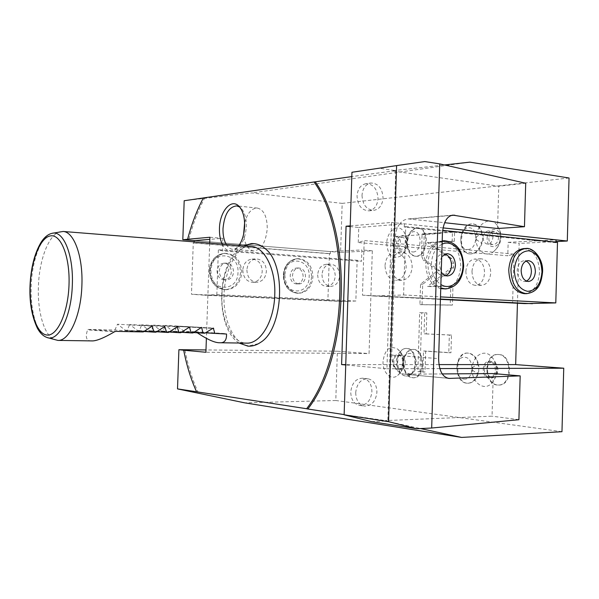 <?xml version="1.0" encoding="UTF-8"?>
<svg xmlns="http://www.w3.org/2000/svg" width="599" height="599" viewBox="0 0 599 599"><rect width="100%" height="100%" fill="white"/><g stroke="black" fill="none" stroke-linecap="round" stroke-linejoin="round"><path stroke-width="0.45" stroke-dasharray="3 2.25" d="M569.05 177.993L342.171 203.383L340.584 252.389L372.316 250.801L369.059 353.582L205.899 352.264M561.967 431.699L335.784 400.499L337.379 351.209L369.059 353.582M517.439 303.236L519.161 243.434L508.162 242.34L507.772 255.788L358.269 242.55L364.192 240.558L514.009 254.096L507.772 255.788M556.014 241.584L519.161 243.434M383.038 361.392C382.372 372.533 391.267 381.234 397.714 375.371C400.791 372.6 402.476 368.482 402.76 363.031C402.775 356.839 401.038 352.175 397.541 349.022C389.687 345.204 384.85 349.322 383.038 361.392M472.199 368.804C471.346 382.05 483.872 391.739 491.614 383.308C494.587 380.178 496.189 376.015 496.429 370.826C496.459 364.694 494.662 359.804 491.038 356.165C483.55 348.581 472.184 356.472 472.199 368.804M476.078 238.177C475.381 250.023 485.542 258.229 493.456 251.76C497.672 248.278 499.97 243.284 500.352 236.77C500.42 231.948 499.222 227.957 496.751 224.797C489.72 215.393 475.995 224.61 476.078 238.177M386.752 243.374C387.688 255.077 392.098 259.404 399.982 256.365C403.928 253.414 406.107 248.697 406.519 242.228C406.579 237.069 405.276 233.056 402.618 230.196C396.62 223.592 386.782 231.993 386.752 243.374M413.055 251.999C421.928 252.104 422.594 230.51 413.684 231.656C410.667 232.098 408.481 234.374 407.133 238.499L406.586 243.808C407.253 249.019 409.409 251.752 413.055 251.999M467.879 249.454C477.92 249.543 478.601 226.564 468.523 227.822C458.617 228.024 457.943 250.404 467.879 249.454M409.282 373.821C418.139 375.191 418.806 353.485 409.918 353.38C406.354 353.515 404.04 356.091 402.977 361.115L403.022 366.154C404.011 370.684 406.1 373.244 409.282 373.821M464.008 379.025C474.034 380.537 474.715 357.438 464.659 357.289C454.768 356.083 454.094 378.575 464.008 379.025M425.327 260.228L423.553 255.706L424.219 234.134L454.596 232.127L454.312 241.36L429.55 242.745L451.758 258.536L453.653 263.223L453.518 267.858L429.685 286.562L452.956 286.412L452.395 305.131L422.048 304.696L422.677 284.3L439.696 270.8L425.327 260.228L423.201 260.063L421.434 255.533L422.093 233.924L452.447 231.903L452.17 241.15L427.424 242.55L449.609 258.364L451.511 263.051L451.369 267.693L427.551 286.434L450.807 286.285L450.238 305.033L419.921 304.599L420.55 284.173L437.555 270.643L423.201 260.063M426.181 333.875L451.489 335.081L450.957 352.736L425.657 351.036L425.013 372.046L419.996 371.59L421.801 312.768L426.825 312.888L426.181 333.875L424.047 333.823L449.332 335.028L448.801 352.714L423.515 351.014L422.872 372.061L417.862 371.605L419.674 312.685L424.691 312.805L424.047 333.823M209.92 237.256L222.791 238.327L209.845 239.368M194.173 240.618L330.386 251.565L361.871 249.925L361.511 261.321L357.146 260.273L218.388 249.776L222.356 250.876L361.511 261.321M372.316 250.801L361.871 249.925M340.584 252.389L194.166 240.626M194.128 241.891L194.083 243.044L193.282 242.82L191.463 294.244L204.618 295.21L216.831 294.618L218.388 249.776M222.791 238.327L222.356 250.876M194.083 243.044L330.319 253.781L329.42 253.564L327.893 300.458L342.426 301.454L355.843 301.02L357.146 260.273M355.843 301.02L216.831 294.618M317.687 274.829C318.069 281.852 321.034 285.723 326.59 286.434C331.696 285.813 334.586 282.309 335.253 275.937C334.856 268.824 331.824 264.96 326.156 264.331C321.161 265.043 318.339 268.539 317.687 274.829M242.79 270.089C243.231 277.532 246.548 281.612 252.733 282.339C258.356 281.657 261.523 277.981 262.242 271.317C261.793 263.762 258.394 259.681 252.044 259.082C246.578 259.876 243.501 263.545 242.79 270.089M330.319 253.781L330.386 251.565M329.42 253.564L193.282 242.82M327.893 300.458L191.463 294.244M284.854 275.106C285.468 286.067 290.178 292.132 298.983 293.3C307.212 292.357 311.862 286.869 312.925 276.835C312.296 265.642 307.414 259.577 298.287 258.656C290.373 259.816 285.895 265.297 284.854 275.106M210.803 270.538C211.499 282.122 216.726 288.508 226.504 289.699C235.527 288.681 240.626 282.93 241.779 272.448C241.045 260.565 235.587 254.186 225.396 253.317C216.786 254.62 211.919 260.355 210.803 270.538M342.426 301.454L204.618 295.21M347.398 301.507L209.141 295.232M296.775 283.993C292.671 283.492 290.485 280.699 290.201 275.63C290.68 271.085 292.769 268.562 296.453 268.053C300.616 268.509 302.847 271.302 303.131 276.424C302.645 281.013 300.526 283.537 296.775 283.993L299.103 283.971C302.862 283.507 304.988 280.976 305.475 276.371C305.183 271.235 302.952 268.434 298.781 267.978C295.09 268.487 293.008 271.018 292.522 275.577C292.806 280.661 295 283.462 299.103 283.971M224.385 279.943C219.833 279.433 217.392 276.491 217.07 271.13C217.587 266.405 219.855 263.762 223.876 263.201C228.518 263.642 231.004 266.577 231.334 272.006C230.81 276.79 228.489 279.433 224.385 279.943L226.594 279.898C230.712 279.396 233.033 276.745 233.565 271.939C233.228 266.495 230.735 263.545 226.085 263.103C222.064 263.672 219.788 266.323 219.264 271.062C219.593 276.446 222.034 279.389 226.594 279.898M209.71 243.127L206.385 338.36M321.985 274.731C322.374 281.792 325.347 285.686 330.918 286.404C336.039 285.775 338.929 282.256 339.596 275.847C339.206 268.696 336.166 264.81 330.476 264.181C325.474 264.893 322.644 268.412 321.985 274.731M246.878 269.962C247.32 277.442 250.644 281.552 256.851 282.279C262.489 281.597 265.671 277.899 266.398 271.197C265.941 263.597 262.527 259.494 256.162 258.888C250.682 259.681 247.589 263.373 246.878 269.962M222.199 244.122C225.628 250.734 229.949 252.501 235.152 249.409L238.979 245.455M263.111 247.05C259.719 244.781 256.215 243.763 252.583 244.003C237.631 245.013 224.812 268.749 224.004 294.76C223 320.772 234.194 344.702 249.109 345.833L258.663 343.579M203.368 197.932L204.821 197.76L203.346 197.969M188.91 239.211C192.908 224.056 198.217 210.242 204.821 197.76M342.171 203.383L251.782 192.938L184.192 200.725M469.848 162.149L251.782 192.938M424.796 161.573L379.579 168.319L395.692 170.648L351.8 176.593M393.169 170.64L444.495 164.957M395.692 170.648L387.845 420.97L385.322 420.588L492.049 416.17L493.291 373.559M344.14 414.605L385.322 420.588M350.213 225.868L391.544 222.454L386.947 368.744L345.735 364.963M393.154 171.007L498.78 186.222L497.544 228.518M443.05 227.89L400.147 223.36C402.506 220.679 405.246 219.204 408.353 218.92L444.66 222.716M525.712 183.219L498.78 186.222M386.947 368.744L395.61 368.714C392.944 364.941 391.656 360.403 391.753 355.102L395.467 236.463C395.699 231.199 397.264 226.826 400.147 223.36L391.544 222.454M438.97 364.589L345.75 364.589M439.876 368.58L395.61 368.714C398.058 371.957 401.008 373.769 404.475 374.143L448.037 378.269M358.269 242.55L358.756 227.478L350.19 226.624M465.857 271.497C466.561 264.002 469.579 259.846 474.902 259.023C480.945 259.786 484.172 264.406 484.584 272.867C483.872 280.452 480.795 284.615 475.351 285.356C469.436 284.503 466.269 279.883 465.857 271.497M385.015 265.582C385.793 257.69 389.148 253.287 395.093 252.359C401.996 253.122 405.688 258.042 406.174 267.132C405.388 275.136 401.944 279.546 395.834 280.362C389.095 279.478 385.494 274.552 385.015 265.582M524.889 303.611L512.602 302.757L514.009 254.096M555.999 242.146L555.984 242.707L557.489 242.296M508.162 242.34L556.059 239.855M555.984 242.707L404.273 227.051L405.725 226.564L403.599 294.97L374.105 296.026L362.455 295.172L364.192 240.558M362.455 295.172L512.602 302.757M471.99 271.362C472.701 263.815 475.718 259.629 481.049 258.798C487.099 259.577 490.334 264.226 490.746 272.747C490.034 280.377 486.957 284.57 481.499 285.311C475.569 284.45 472.401 279.8 471.99 271.362M390.96 265.387C391.739 257.45 395.108 253.01 401.068 252.082C407.986 252.845 411.693 257.802 412.172 266.952C411.386 275.016 407.934 279.456 401.809 280.28C395.055 279.389 391.439 274.424 390.96 265.387M404.273 227.051L404.377 223.831L358.756 227.478M443.043 227.912L404.377 223.831M405.725 226.564L442.646 230.39M403.599 294.97L440.49 296.894M523.533 248.6C533.537 249.888 538.868 257.787 539.534 272.305C538.374 285.319 533.282 292.439 524.267 293.667M440.744 288.643C431.183 285.453 426.174 277.09 425.732 263.538C427.005 250.127 432.493 242.573 442.189 240.88M442.309 240.873C453.817 242.138 459.972 250.592 460.766 266.241C459.47 280.033 453.728 287.602 443.53 288.943M381.278 296.056L440.422 299.051M374.105 296.026L440.415 299.358M526.401 281.103L524.41 281.537C519.902 280.871 517.499 277.217 517.184 270.583C517.723 264.653 520.022 261.374 524.073 260.737L526.057 261.089M441.71 256.634L439.232 264.159L441.246 272.028M445.596 275.637L443.649 275.997C438.483 275.308 435.72 271.399 435.353 264.279C435.945 258.019 438.528 254.53 443.088 253.811L445.02 254.058M442.361 373.926L405.538 374.188M385.307 420.962L420.528 428.562M371.56 421.651L387.845 420.97M518.906 419.712L492.049 416.17M351.942 172.272L379.579 168.319M362.006 195.371C362.65 204.843 366.595 209.837 373.836 210.346C379.339 209.268 382.417 205.143 383.053 197.962C382.402 188.378 378.381 183.399 370.976 183.017C365.63 184.192 362.642 188.311 362.006 195.371M355.701 392.63C355.948 400.229 358.921 404.722 364.619 406.107C371.709 405.935 375.813 401.3 376.921 392.203C376.666 384.483 373.604 379.991 367.741 378.71C360.815 379.01 356.802 383.652 355.701 392.63M365.982 183.683C360.65 184.851 357.67 188.947 357.041 195.963C357.678 205.375 361.609 210.339 368.834 210.841C374.33 209.77 377.392 205.667 378.029 198.524C377.385 188.999 373.364 184.058 365.982 183.683L370.976 183.017M362.754 378.179C355.851 378.478 351.845 383.09 350.744 392.016C350.992 399.57 353.964 404.033 359.647 405.411C366.723 405.246 370.811 400.641 371.912 391.596C371.665 383.929 368.61 379.452 362.754 378.179L367.741 378.71M335.784 400.499L244.609 402.827M184.979 350.243C187.914 365.495 192.257 379.437 197.999 392.06M337.379 351.209L205.981 349.943M226.272 244.444C228.069 247.439 230.241 249.072 232.786 249.341L237.548 247.926C242.715 243.823 245.627 236.68 246.301 226.497C246.421 218.321 244.706 212.248 241.157 208.272L239.607 206.977M244.617 222.858C247.335 213.042 251.632 208.115 257.503 208.093C263.845 209.792 267.094 216.576 267.259 228.444C265.851 242.55 261.284 250.045 253.564 250.936C247.889 249.746 244.579 244.145 243.628 234.134M250.944 246.406L249.012 246.406C234.898 246.975 222.543 269.887 221.952 294.611C220.821 319.327 231.603 342.418 245.702 343.1L246.608 343.137M60.387 231.648C49.088 233.82 39.264 259.217 38.426 286.127C37.258 312.124 44.551 336.735 55.19 339.955M143.258 331.928L114.896 330.027L88.27 329.457L87.581 329.862L114.559 331.756M91.692 340.898C86.398 341.063 85.028 337.379 87.581 329.862M204.873 333.194L174.721 331.299L176.952 326.111L184.455 331.509L195.326 331.741L197.258 332.789M174.721 331.299L172.991 331.262L165.257 325.407L201.578 327.376M192.938 332.954L163.115 331.052L165.257 325.407M163.115 331.052L161.356 331.015L153.584 325.122L189.501 327.084M180.808 332.7L151.33 330.805L153.584 325.122M151.33 330.805L149.548 330.768L141.738 324.823L177.229 326.784M168.491 332.452L139.365 330.551L141.738 324.823M139.365 330.551L137.56 330.513L129.713 324.523L164.762 326.485M155.98 332.19L127.228 330.289L129.713 324.523M127.228 330.289L125.386 330.251L117.509 324.216L152.094 326.178M114.896 330.027L117.509 324.216M143.992 331.487L125.386 330.251M156.691 331.764L137.56 330.513M169.18 332.033L149.548 330.768M181.482 332.295L161.356 331.015M193.589 332.557L172.991 331.262M205.509 332.819L184.455 331.509M392.937 361.774C392.966 351.493 404.153 352.249 403.606 362.657C403.509 373.102 392.323 372.009 392.937 361.774M403.382 366.775L403.861 360.074L403.621 358.928L403.067 360.912L403.441 367.127C404.804 373.394 407.702 376.943 412.127 377.767L412.876 377.797C424.811 378.358 424.916 349.449 413.003 349.442L412.621 349.427C408.233 349.764 405.238 352.931 403.621 358.928M398.021 369.141L398.328 369.156C404.07 369.456 404.198 355.342 398.455 355.282L398.238 355.274C392.502 354.922 392.278 368.947 398.021 369.141M400.738 355.289C398.56 355.484 397.1 357.109 396.358 360.171L396.388 364.289C397.107 367.172 398.492 368.789 400.529 369.134L400.836 369.149C406.586 369.448 406.706 355.364 400.956 355.297L398.238 355.274M405.501 376.007C401.42 375.281 398.664 372.061 397.242 366.333L397.189 358.18C398.672 352.047 401.607 348.798 406.002 348.438L406.354 348.446C417.87 348.438 417.735 376.599 406.197 376.037L405.501 376.007M406.624 348.446C395.108 347.712 394.591 375.498 406.122 376L406.818 376.03C418.357 376.591 418.491 348.453 406.976 348.453L406.002 348.438M403.936 360.673C405.231 353.672 408.338 349.928 413.258 349.434C425.395 348.753 425.687 378.328 413.512 377.789C408.069 377.16 404.827 372.9 403.808 364.993M483.288 369.239C483.258 357.858 496.983 358.786 496.384 370.324C496.309 381.915 482.584 380.567 483.288 369.239M478.721 371.387L477.703 373.282C470.215 370.152 470.297 367.307 477.957 364.746L478.856 366.685L478.721 371.387C477.283 378.68 473.876 382.634 468.5 383.24C454.469 384.184 453.952 352.354 467.969 353.073C473.996 353.784 477.628 358.322 478.856 366.685M489.563 377.46L490.012 377.475C497.02 377.752 497.013 362.215 490.012 362.103L489.69 362.088C482.689 361.751 482.554 377.19 489.563 377.46M492.273 362.096C485.265 361.751 485.13 377.16 492.146 377.43L492.603 377.452C499.611 377.722 499.603 362.215 492.595 362.11L489.69 362.088M497.275 385.007C483.213 384.318 483.603 353.724 497.642 354.473L498.166 354.496C512.182 354.556 512.355 385.524 498.308 385.045L497.275 385.007M498.278 354.481C484.239 353.732 483.85 384.303 497.911 385L498.945 385.037C512.999 385.509 512.819 354.556 498.802 354.496L497.642 354.473M467.969 353.073L467.325 353.073C453.892 352.317 453.458 382.551 466.906 383.21L467.856 383.248C472.626 382.813 475.906 379.489 477.703 373.282M477.957 364.746C476.362 357.738 472.978 353.852 467.804 353.088L467.325 353.073M487.144 238.424C487.114 227.148 500.861 226.16 500.262 237.676C500.195 249.162 486.448 249.746 487.144 238.424M482.584 240.716L481.574 242.573C474.101 239.555 474.183 236.725 481.828 234.089L482.719 236.043L482.584 240.716C480.735 249.371 476.654 253.781 470.327 253.954C456.386 253.25 460.039 221.705 473.831 224.063C478.841 225.104 481.806 229.095 482.719 236.043M488.829 238.327C488.934 241.929 490.296 244.025 492.902 244.609C496.137 244.437 498.016 242.161 498.533 237.773C498.428 234.194 497.08 232.098 494.504 231.506C491.24 231.656 489.346 233.932 488.829 238.327M483.236 237.766C483.341 241.382 484.696 243.479 487.301 244.07C490.529 243.89 492.408 241.607 492.925 237.197C492.82 233.603 491.479 231.499 488.904 230.9C485.647 231.057 483.752 233.348 483.236 237.766M470.327 253.954L470.754 253.924C475.965 253.295 479.567 249.506 481.574 242.573M481.828 234.089C480.503 228.189 477.62 224.82 473.188 223.996L471.653 223.951C458.579 224.228 456.678 253.34 469.691 253.894M396.635 243.606C396.658 233.415 407.867 232.607 407.327 242.992C407.223 253.362 396.021 253.834 396.635 243.606M407.118 246.526L407.357 238.724L406.631 243.958L407.118 246.526C408.271 252.269 410.914 255.488 415.032 256.177L415.886 256.2C427.469 256.514 429.558 228.593 417.967 228.039L416.754 228.009C412.554 228.638 409.529 231.798 407.672 237.504L407.357 238.724M398.006 243.523C398.088 246.833 399.211 248.735 401.382 249.221C403.981 249.027 405.493 246.975 405.92 243.074C405.837 239.78 404.722 237.878 402.573 237.376C399.952 237.571 398.432 239.622 398.006 243.523M392.592 243.037C392.667 246.354 393.79 248.263 395.954 248.757C398.545 248.555 400.057 246.496 400.484 242.58C400.402 239.271 399.293 237.361 397.152 236.86C394.531 237.054 393.011 239.113 392.592 243.037M407.672 240.551C409.282 232.412 412.921 228.256 418.604 228.099C430.711 228.758 427.626 258.094 415.669 256.23C411.034 255.346 408.323 251.55 407.537 244.849M439.696 270.8L437.555 270.643M422.677 284.3L420.55 284.173M422.048 304.696L419.921 304.599M452.395 305.131L450.238 305.033M452.956 286.412L450.807 286.285M429.685 286.562L427.551 286.434M453.518 267.858L451.369 267.693M429.55 242.745L427.424 242.55M454.312 241.36L452.17 241.15M454.596 232.127L452.447 231.903M424.219 234.134L422.093 233.924M451.489 335.081L449.332 335.028M426.825 312.888L424.691 312.805M421.801 312.768L419.674 312.685M419.996 371.59L417.862 371.605M425.013 372.046L422.872 372.061M425.657 351.036L423.515 351.014M450.957 352.736L448.801 352.714M311.615 276.858C310.552 286.876 305.909 292.357 297.688 293.3C288.89 292.132 284.181 286.082 283.567 275.128C284.607 265.342 289.085 259.876 296.992 258.716C306.111 259.637 310.986 265.686 311.615 276.858M284.008 275.248C284.196 255.114 310.537 257.181 309.159 276.79C309.241 296.505 282.848 295.329 284.008 275.248M240.528 272.485C239.375 282.953 234.291 288.688 225.269 289.706C215.505 288.516 210.279 282.136 209.59 270.576C210.706 260.415 215.565 254.687 224.168 253.384C234.344 254.253 239.802 260.617 240.528 272.485M210.234 270.711C210.444 249.551 239.495 251.835 237.983 272.418C238.08 293.106 208.961 291.81 210.234 270.711M410.352 218.949L451.406 215.46M395.467 236.463L442.421 233.378M526.476 293.675C535.491 292.439 540.583 285.304 541.743 272.26C541.077 257.712 535.746 249.79 525.742 248.503M445.686 288.935C455.891 287.595 461.642 280.003 462.937 266.173C462.143 250.494 455.981 242.018 444.465 240.753M442.189 241.083C433.639 243.89 428.862 251.355 427.873 263.47C428.12 275.682 432.418 283.851 440.759 287.977M442.092 244.175C435.645 247.552 432.096 254.013 431.437 263.553C431.512 273.151 434.649 280.137 440.864 284.503M391.753 355.102L438.618 358.614M52.39 233.266L52.053 233.325C41.368 235.37 32.024 259.816 31.215 285.745C30.085 310.791 36.988 334.459 47.066 337.507L47.523 337.641M88.27 329.457L115.764 331.367M176.45 326.388L212.458 328.357M177.663 326.418L212.518 328.327M195.289 331.741L226.01 333.628M196.33 332.153L217.25 333.448M423.553 255.706L421.434 255.533M453.653 263.223L451.511 263.051M451.758 258.536L449.609 258.364M298.287 258.656L296.992 258.716C288.815 259.959 284.233 265.439 283.245 275.166C283.799 286.015 288.613 292.065 297.688 293.3L298.983 293.3M296.453 268.053L298.781 267.978M225.396 253.317L224.168 253.384C215.341 254.755 210.391 260.498 209.321 270.613C209.964 282.092 215.281 288.456 225.269 289.706L226.504 289.699M223.876 263.201L226.085 263.103M452.911 215.123L408.353 218.92M528.385 281.493L524.41 281.537M528.048 260.61L524.073 260.737M447.535 275.929L443.649 275.997M446.974 253.647L443.088 253.811M481.049 258.798L474.902 259.023M481.499 285.311L475.351 285.356M401.068 252.082L395.093 252.359M401.809 280.28L395.834 280.362M448.778 378.403L404.475 374.143M368.834 210.841L373.836 210.346M359.647 405.411L364.619 406.107M241.157 208.272L239.068 206.385M237.548 247.926L235.152 249.409M253.564 250.936L232.786 249.341M257.503 208.093L236.725 205.891M239.038 343.025C214.382 327.78 216.074 260.116 243.606 245.822M176.952 326.111L213.274 328.08M195.326 331.741L226.048 333.628M326.59 286.434L330.918 286.404M326.156 264.331L330.476 264.181M252.733 282.339L256.851 282.279M252.044 259.082L256.162 258.888M397.714 375.371C400.701 372.945 402.648 369.86 403.569 366.124M403.861 360.074C403.187 355.574 401.083 351.89 397.541 349.022M400.836 369.149L398.328 369.156M396.388 364.289L397.242 366.333M396.358 360.171L397.189 358.18M406.818 376.03L406.197 376.037M413.258 349.434L412.621 349.427M413.512 377.789L412.876 377.797M403.022 366.154L403.441 367.127M491.614 383.308C499.229 374.18 499.034 365.135 491.038 356.165M492.603 377.452L490.012 377.475M498.945 385.037L498.308 385.045M468.5 383.24L467.856 383.248M493.456 251.76C502.344 243.636 503.445 234.651 496.751 224.797M492.902 244.609L487.301 244.07M494.504 231.506L488.904 230.9M473.831 224.063L473.188 223.996M399.982 256.365C404.003 253.684 406.496 249.978 407.462 245.238M407.455 239.143L405.733 234.284L402.618 230.196M401.382 249.221L395.954 248.757M402.573 237.376L397.152 236.86M418.604 228.099L417.967 228.039M415.669 256.23L415.032 256.177M407.133 238.499L407.672 237.504"/><path stroke-width="0.9" d="M420.528 428.562L461.619 437.427L561.967 431.699L563.741 368.205L515.664 364.596L517.439 303.236M444.495 164.957L469.848 162.149L569.05 177.993L567.29 241.015L556.014 241.584M209.845 239.368L194.173 240.618L194.128 241.891M194.166 240.626L182.815 239.712L209.92 237.256L209.71 243.127M206.385 338.36L205.899 352.264L183.706 350.228C186.603 365.36 190.894 379.212 196.562 391.768L306.621 408.735C347.615 356.308 351.456 234.089 314.086 181.984L203.368 197.932C196.846 210.346 191.598 224.071 187.637 239.106M238.979 245.455C242.37 240.356 244.257 233.924 244.632 226.16C244.759 217.28 242.902 210.683 239.068 206.385C231.326 197.737 219.668 211.432 219.459 228.548C219.294 234.583 220.207 239.78 222.199 244.122M258.663 343.579L260.715 342.284C283.417 328.716 286.494 264.429 265.2 248.66L263.111 247.05M203.346 197.969L184.192 200.725L182.815 239.712M351.8 176.593L314.086 181.984M344.14 414.605L307.804 409.005C349.105 356.667 352.961 233.872 315.284 181.856M345.735 364.963L341.602 364.589L346.072 226.212L350.213 225.868M567.29 241.015L443.05 227.89M444.66 222.716L497.544 228.518L524.462 226.714L525.712 183.219L439.726 163.886L424.796 161.573L396.59 165.601L388.564 421.681L416.575 428.749L371.56 421.651L344.133 414.815L351.942 172.272L396.59 165.601M524.462 226.714L452.911 215.123M416.575 428.749L431.677 428.015L518.906 419.712L520.172 375.88L448.965 378.418C442.391 377.19 438.94 370.586 438.618 358.614L442.421 233.378C443.44 222.034 447.004 215.939 453.121 215.101M515.664 364.596L438.97 364.589M345.75 364.589L341.602 364.589M563.741 368.205L439.876 368.58M350.19 226.624L346.072 226.212M442.646 230.39L557.489 242.296L555.79 302.914L524.889 303.611L440.415 299.358M555.999 242.146L556.059 239.855L443.043 227.912M440.49 296.894L555.79 302.914M508.738 269.932C509.906 257.151 514.841 250.038 523.533 248.6L525.742 248.503C517.042 249.94 512.108 257.068 510.932 269.887C511.613 284.233 516.787 292.162 526.476 293.675L524.267 293.667C514.593 292.162 509.412 284.248 508.738 269.932M442.189 240.88L444.465 240.753L442.189 241.083M440.759 287.977L445.686 288.935L440.744 288.643M440.422 299.051L532.429 303.7M521.152 270.501C521.467 277.157 523.878 280.826 528.385 281.493C532.511 280.901 534.84 277.599 535.379 271.602C535.064 264.893 532.623 261.231 528.048 260.61C523.99 261.246 521.692 264.541 521.152 270.501M526.057 261.089C529.523 262.826 531.298 266.36 531.395 271.684C531.096 276.364 529.434 279.501 526.401 281.103M441.246 272.028C442.946 274.597 445.042 275.899 447.535 275.929C452.193 275.27 454.821 271.766 455.42 265.409C455.053 258.191 452.238 254.276 446.974 253.647L441.71 256.634M445.02 254.058C449.205 255.758 451.376 259.584 451.519 265.522C451.159 270.666 449.183 274.035 445.596 275.637M520.172 375.88L493.291 373.559L442.361 373.926M344.133 414.815L388.564 421.681M431.677 428.015L439.726 163.886M196.562 391.768L177.514 388.901L244.609 402.827L461.619 437.427M306.621 408.735L307.804 409.005M205.981 349.943L178.906 349.689L183.706 350.228M178.906 349.689L177.514 388.901M239.607 206.977L236.725 205.891C228.938 206.752 224.363 214.352 223 228.691C222.843 235.048 223.929 240.296 226.272 244.444M243.628 234.134L244.617 222.858M197.258 332.789C207.494 339.581 214.996 342.898 219.758 342.748L246.608 343.137C260.378 343.968 274.17 321.236 274.761 294.805C275.884 269.325 264.533 247.013 251.243 246.429L250.944 246.406M47.523 337.641L57.908 340.412C69.214 341.318 81.007 315.531 81.883 285.603C83.179 256.731 74.059 231.783 63.127 231.469L52.39 233.266M219.758 342.748C224.49 343.07 226.744 340.157 226.527 334.025L214.884 333.403L213.274 328.08L204.873 333.194L203.098 333.156L201.578 327.376L192.938 332.954L191.133 332.917L189.501 327.084L180.808 332.7L178.974 332.662L177.229 326.784L168.491 332.452L166.627 332.408L164.762 326.485L155.98 332.19L154.085 332.153L152.094 326.178L143.258 331.928L115.764 331.367L114.559 331.756C103.59 338.158 95.967 341.205 91.692 340.898L57.908 340.412M154.085 332.153L143.992 331.487M166.627 332.408L156.691 331.764M178.974 332.662L169.18 332.033M191.133 332.917L181.482 332.295M203.098 333.156L193.589 332.557M214.884 333.403L205.509 332.819M451.406 215.46L454.761 215.176M514.316 269.969C514.9 282.421 519.363 289.542 527.726 291.339C536.053 290.537 540.807 284.128 541.975 272.111C541.489 259.966 537.131 252.86 528.887 250.779C520.471 251.273 515.612 257.667 514.316 269.969M440.864 284.503C450.62 291.062 462.87 280.512 462.93 265.993C463.731 251.528 452.185 239.166 442.092 244.175M448.037 378.269L449.834 378.441M47.066 337.507C58.35 342.284 71.431 316.549 72.314 285.206C73.722 254.904 63.352 229.919 52.053 233.325C48.152 234.209 44.566 237.077 41.309 241.929C34.637 252.98 30.878 267.558 30.032 285.648C29.329 302.068 31.784 316.257 37.393 328.237C40.058 333.096 43.278 336.189 47.066 337.507M30.227 285.641C29.186 311.008 36.644 334.16 46.977 335.036C57.279 336.331 68.031 312.94 69.005 285.117C70.128 257.3 61.143 234.276 50.75 235.841C40.373 236.987 31.141 260.266 30.227 285.641M212.518 328.327L213.708 328.387M217.25 333.448L226.527 334.025M526.476 293.675C539.07 291.87 541.286 282.511 542.552 272.193C543.585 258.746 533.073 247.013 525.742 248.503M445.686 288.935C456.505 287.415 462.495 279.8 463.648 266.091C463.012 250.607 456.618 242.161 444.465 240.753M260.715 342.284C256.589 345.151 252.314 346.432 247.881 346.125L239.038 343.025M265.2 248.66C260.879 244.998 256.222 243.314 251.221 243.606L243.606 245.822M251.243 246.429L63.127 231.469"/></g></svg>
